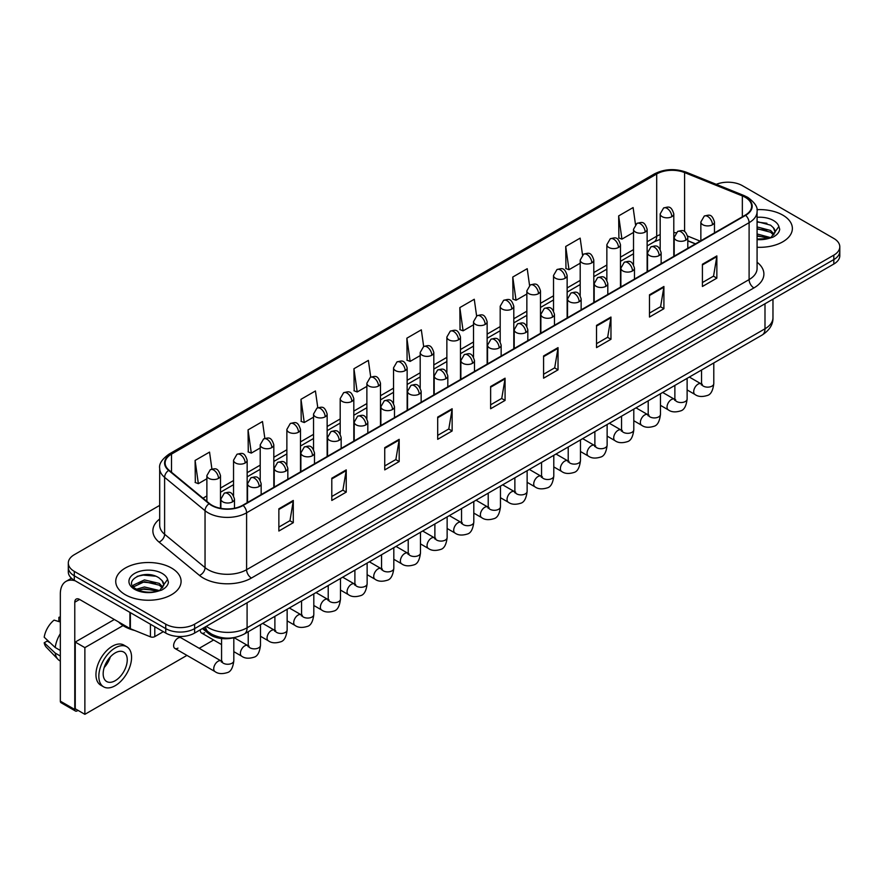 <?xml version="1.0" encoding="UTF-8"?>
<svg xmlns="http://www.w3.org/2000/svg" width="884" height="884" viewBox="0 0 884 884"><rect width="100%" height="100%" fill="white"/><g stroke="black" fill="none" stroke-linecap="round" stroke-linejoin="round"><path stroke-width="1.33" d="M695.376 243.918L687.807 240.846M234.271 637.574A20.42 11.79 180 0 1 208.701 633.706L202.447 628.546M782.793 215.121A32.675 18.862 0 0 0 756.947 209.663A32.675 18.862 0 0 1 782.793 215.121A32.675 18.862 0 0 1 792.373 228.459A32.675 18.862 0 0 0 782.793 215.121M171.518 568.036A32.675 18.862 0 0 0 135.915 563.948A32.675 18.862 0 0 0 115.738 581.374A32.675 18.862 0 0 0 125.307 594.722A32.675 18.862 0 0 0 160.921 598.811A32.675 18.862 0 0 0 181.087 581.374A32.675 18.862 0 0 0 171.518 568.036A32.675 18.862 0 0 0 135.915 563.948A32.675 18.862 0 0 0 115.738 581.374A32.675 18.862 0 0 0 125.307 594.722A32.675 18.862 0 0 0 160.921 598.811A32.675 18.862 0 0 0 181.087 581.374A32.675 18.862 0 0 0 171.518 568.036M745.256 197.331A21.78 12.575 180 0 1 751.632 206.226A21.78 12.575 180 0 1 745.256 215.121L242.757 505.239A21.78 12.575 180 0 1 209.508 503.56L169.065 470.211A21.78 12.575 180 0 1 165.131 463.006A21.78 12.575 180 0 1 171.507 454.111L656.701 173.982A21.78 12.575 180 0 1 684.592 172.579L742.35 195.928A21.78 12.575 180 0 1 745.256 197.331M745.643 197.11A22.332 12.895 0 0 0 742.659 195.662L684.912 172.325A22.332 12.895 0 0 0 656.315 173.761L171.12 453.89A22.332 12.895 0 0 0 168.623 470.398L209.066 503.736A22.332 12.895 0 0 0 243.133 505.46L745.643 215.342A22.332 12.895 0 0 0 745.643 197.11M159.684 505.394L74.289 554.699A20.42 11.79 0 0 0 68.311 563.042L68.311 571.926A20.42 11.79 0 0 0 74.289 580.269L165.739 633.066L165.739 628.623A20.42 11.79 0 0 0 194.624 628.623L833.822 259.587A20.42 11.79 0 0 0 839.8 251.244A20.42 11.79 0 0 1 833.822 259.587L194.624 628.623A20.42 11.79 0 0 1 165.739 628.623L74.289 575.816L165.739 628.623L165.739 624.17A20.42 11.79 0 0 0 194.624 624.17L833.822 255.133A20.42 11.79 0 0 0 839.8 246.802A20.42 11.79 0 0 0 833.822 238.459L742.372 185.662A20.42 11.79 0 0 0 716.25 184.325M68.311 567.484A20.42 11.79 0 0 0 74.289 575.816A20.42 11.79 0 0 1 68.311 567.484M278.858 508.797L278.858 531.03L293.289 522.687L293.289 500.454L278.858 508.797M278.858 527.085L289.974 520.665L293.234 501.195A5.448 3.149 -120 0 0 293.289 500.454M289.875 520.72L293.289 522.687M331.798 478.222L331.798 500.454L346.241 492.123L346.241 469.89L331.798 478.222M331.798 496.51L342.915 490.09L346.174 470.631A5.448 3.149 -120 0 0 346.241 469.89M342.826 490.145L346.241 492.123M384.739 447.658L384.739 469.89L399.181 461.547L399.181 439.326L384.739 447.658M384.739 465.945L395.866 459.525L399.126 440.055A5.448 3.149 -120 0 0 399.181 439.326M395.767 459.581L399.181 461.547M437.691 417.093L437.691 439.326L452.133 430.983L452.133 408.751L437.691 417.093M437.691 435.381L448.807 428.961L452.067 409.491A5.448 3.149 -120 0 0 452.133 408.751M448.718 429.016L452.133 430.983M702.415 264.25L702.415 286.482L716.858 278.151L716.858 255.918L702.415 264.25M702.415 282.537L713.543 276.117L716.802 256.647A5.448 3.149 -120 0 0 716.858 255.918M713.443 276.173L716.858 278.151M649.475 294.814L649.475 317.047L663.906 308.715L663.906 286.482L649.475 294.814M649.475 313.102L660.591 306.682L663.851 287.223A5.448 3.149 -120 0 0 663.906 286.482M660.492 306.737L663.906 308.715M596.523 325.389L596.523 347.622L610.966 339.279L610.966 317.047L596.523 325.389M596.523 343.677L607.651 337.257L610.91 317.787A5.448 3.149 -120 0 0 610.966 317.047M607.551 337.312L610.966 339.279M543.583 355.954L543.583 378.186L558.025 369.855L558.025 347.622L543.583 355.954M543.583 374.241L554.699 367.821L557.959 348.351A5.448 3.149 -120 0 0 558.025 347.622M554.599 367.877L558.025 369.855M490.631 386.518L490.631 408.751L505.073 400.419L505.073 378.186L490.631 386.518M490.631 404.806L501.758 398.386L505.018 378.927A5.448 3.149 -120 0 0 505.073 378.186M501.659 398.441L505.073 400.419M757.08 247.266A32.675 18.862 0 0 0 792.373 228.459A32.675 18.862 0 0 1 757.08 247.266M68.311 563.042A20.42 11.79 0 0 0 74.289 571.373L165.739 624.17M317.787 407.723L315.433 390.971L300.991 399.303L301.223 421.403M264.846 438.365L262.493 421.535L248.05 429.878L248.282 451.967M211.917 469.039L209.541 452.1L195.099 460.442L195.331 482.542M476.609 315.964L474.266 299.267L459.835 307.599L460.067 329.699M529.56 285.444L527.218 268.692L512.775 277.035L513.007 299.135M582.523 254.957L580.158 238.127L565.727 246.47L565.959 268.559M635.486 224.503L633.11 207.563L618.667 215.895L618.899 237.995M370.728 377.103L368.374 360.396L353.943 368.738L354.175 390.838M423.668 346.517L421.325 329.831L406.883 338.174L407.115 360.263M406.883 338.174L410.143 361.401L420.198 355.589M410.143 361.401L406.883 360.175M459.835 307.599L463.094 330.826L473.526 324.804M463.094 330.826L459.835 329.61M512.775 277.035L516.035 300.262L526.853 294.018M516.035 300.262L512.775 299.046M565.727 246.47L568.987 269.697L580.191 263.222M568.987 269.697L565.727 268.471M618.667 215.895L621.927 239.122L633.519 232.437M621.927 239.122L618.667 237.907M353.943 368.738L357.202 391.966L366.871 386.385M357.202 391.966L353.943 390.75M300.991 399.303L304.251 422.53L313.533 417.171M304.251 422.53L300.991 421.314M248.05 429.878L251.31 453.105L260.205 447.967M251.31 453.105L248.05 451.879M195.099 460.442L198.359 483.67L206.878 478.752M198.359 483.67L195.099 482.454M165.739 633.066A20.42 11.79 0 0 0 194.624 633.066L833.822 264.029A20.42 11.79 0 0 0 839.8 255.697L839.8 246.802M774.859 232.846L775.08 231.796A15.393 8.884 0 0 0 773.345 227.685L770.594 225.177L757.08 221.597M757.08 239.067L768.472 238.492L772.793 237.232C776.959 235.1 779.257 232.437 779.71 229.243L778.87 226.492L771.091 237.387M757.08 233.973L770.737 237.641M757.08 235.741L769.025 238.371M757.08 226.923L770.572 230.47L774.152 234.194M757.08 228.68L770.572 232.238L773.555 235.033M773.345 227.685L775.069 232.006M757.08 222.028L766.914 223.276M757.08 229.078L766.76 230.293M757.08 236.138L766.76 237.354M118.566 621.949A34.034 19.647 0 0 0 124.346 626.402A34.034 19.647 0 0 0 134.81 630.513M163.573 585.772L163.805 584.711A15.393 8.884 0 0 0 162.059 580.611L159.308 578.103C145.12 568.069 121.495 581.164 136.081 588.943C142.037 592.169 149.076 592.998 157.197 591.407L161.518 590.158C165.673 588.026 167.982 585.363 168.435 582.169L167.584 579.407L159.816 590.302M136.534 589.208L144.435 586.976L159.452 590.556M155.485 590.269L143.219 589.219L138.346 590.103L144.435 588.744L157.75 591.297M133.086 586.357L133.55 585.02L144.435 579.915L159.297 583.396L162.866 587.109M133.506 586.865L144.435 581.683L159.297 585.153L162.28 587.948M162.059 580.611L163.794 584.921M137.186 576.324L143.219 575.097L155.639 576.191M138.324 583.042L143.219 582.158L155.485 583.208M154.788 626.745L154.788 636.613L163.33 631.673M75.306 580.854A27.227 15.724 -120 0 0 65.969 581.418A27.227 15.724 -120 0 0 60.333 593.882L60.333 701.156L74.775 709.487L74.775 602.225A6.807 3.934 60 0 1 76.179 599.109A6.807 3.934 60 0 1 79.582 599.44L129.915 628.502L129.915 612.38M74.775 709.487A3.403 1.967 120 0 0 75.471 711.045L61.04 702.714A3.403 1.967 -60 0 1 60.333 701.156M75.471 711.045A3.403 1.967 120 0 0 77.173 710.88L78.046 710.382M154.788 636.613A3.403 1.967 180 0 1 150.435 636.834L130.368 628.723A3.403 1.967 180 0 1 129.915 628.502M174.899 648.436L215 671.586A6.122 3.536 -60 0 1 214.061 666.669A6.122 3.536 -60 0 1 218.061 661.276A6.122 3.536 -60 0 1 218.337 661.121A6.122 3.536 -60 0 1 221.122 660.967L181.032 637.817A6.122 3.536 120 0 0 177.971 638.126A6.122 3.536 120 0 0 173.96 643.519A6.122 3.536 120 0 0 174.899 648.436A6.122 3.536 120 0 0 177.971 648.127M200.314 629.773A6.122 3.536 120 0 0 201.574 633.032A6.122 3.536 120 0 0 204.635 632.734M123.042 625.596L84.875 647.629L84.875 714.327L186.955 655.387M199.209 648.315L213.619 639.994M114.334 619.507L75.25 642.071L75.25 708.769L84.875 714.327M84.875 647.629L75.25 642.071M115.207 680.702A17.017 9.823 120 0 0 126.324 665.707A17.017 9.823 120 0 0 123.716 652.061A17.017 9.823 120 0 0 115.207 652.911A17.017 9.823 120 0 0 104.08 667.906A17.017 9.823 120 0 0 106.699 681.542A17.017 9.823 120 0 0 115.207 680.702M104.201 667.508A17.017 9.823 120 0 0 110.312 656.934M60.333 617.772L58.885 617.33L58.885 620.745L60.333 621.585M126.777 646.756L123.882 645.088A23.139 13.359 120 0 0 112.312 646.237A23.139 13.359 120 0 0 97.196 666.635A23.139 13.359 120 0 0 100.743 685.177L103.627 686.846A23.139 13.359 120 0 0 115.207 685.697A23.139 13.359 120 0 0 130.324 665.309A23.139 13.359 120 0 0 126.777 646.756A23.139 13.359 120 0 0 115.207 647.906A23.139 13.359 120 0 0 100.08 668.304A23.139 13.359 120 0 0 103.627 686.846M60.333 633.684A22.465 12.973 120 0 0 55.217 647.519L44.2 637.209A17.702 10.221 120 0 1 54.079 620.115L60.333 622.005M60.333 650.469L55.217 647.519M50.156 642.79L47.161 641.066L44.2 642.767L55.217 653.077L60.333 656.027M55.217 653.077A22.465 12.973 120 0 0 57.99 659.354A22.465 12.973 120 0 0 59.692 660.691L60.333 661.066M60.333 616.933A17.702 10.221 120 0 0 58.885 617.33M44.2 642.767A17.702 10.221 120 0 0 46.288 647.176L57.99 659.354M208.701 632.226L208.701 633.706M757.08 262.239A34.034 19.647 180 0 1 753.919 287.93L251.421 578.048A6.807 3.934 60 0 1 246.603 569.705L749.102 279.587A27.227 15.724 0 0 0 757.08 268.471L757.08 211.563A27.227 15.724 180 0 1 749.102 222.68A6.807 3.934 -120 0 0 745.643 215.342M251.421 578.048A34.034 19.647 180 0 1 203.287 578.048A34.034 19.647 180 0 1 199.475 575.418L159.032 542.08A34.034 19.647 180 0 1 159.684 519.019M208.094 569.705A27.227 15.724 0 0 0 246.603 569.705L246.603 512.797A27.227 15.724 180 0 1 205.044 510.698L164.612 477.349A27.227 15.724 180 0 1 159.684 468.332L159.684 525.251A27.227 15.724 0 0 0 164.612 534.268L205.044 567.605A27.227 15.724 0 0 0 208.094 569.705M757.08 211.563C757.986 207.309 754.859 202.569 747.698 197.331L744.118 195.596A6.807 3.182 112 0 0 742.659 195.662M744.118 195.596L686.36 172.247C675.089 168.258 664.392 168.833 654.259 173.982A6.807 3.934 60 0 1 656.315 173.761M171.12 453.89A6.807 3.934 -120 0 0 169.065 454.1C162.004 459.183 158.877 463.923 159.684 468.332M168.623 470.398A6.807 4.553 129.5 0 0 164.612 477.349L164.612 534.268A6.807 4.553 -50.5 0 1 159.032 542.08M686.36 172.247A6.807 3.182 112 0 0 684.912 172.325M209.066 503.736A6.807 4.553 129.5 0 0 205.044 510.698L205.044 567.605A6.807 4.553 -50.5 0 1 199.475 575.418M243.133 505.46A6.807 3.934 60 0 1 246.603 512.797L749.102 222.68L749.102 279.587A6.807 3.934 60 0 0 753.919 287.93M194.624 624.17L194.624 633.066M833.822 255.133L833.822 264.029M74.289 571.373L74.289 580.269M171.507 454.111L171.507 472.222M742.35 195.928L742.35 216.801M684.592 172.579L684.592 231.597M700.194 241.133L687.675 236.072M676.006 232.757A21.78 12.575 0 0 0 673.796 232.591M660.182 234.603A21.78 12.575 0 0 0 656.701 236.238L647.132 241.763M656.701 173.982L656.701 236.238A12.254 7.072 60 0 1 654.16 241.84L647.132 245.907M633.519 249.62L620.469 257.156M606.855 265.012L593.805 272.548M580.191 280.405L567.141 287.941M553.528 295.797L540.478 303.334M526.853 311.201L513.803 318.737M500.189 326.594L487.139 334.13M473.526 341.986L460.476 349.523M446.862 357.379L433.812 364.915M420.198 372.783L407.148 380.319M393.535 388.175L380.485 395.712M366.871 403.568L353.81 411.104M340.196 418.961L327.146 426.497M313.533 434.353L300.483 441.889M286.869 449.757L273.819 457.293M260.205 465.15L247.155 472.686M233.542 480.542L220.492 488.078M206.878 495.935L202.988 498.178M490.631 387.225L505.018 378.927M543.583 356.661L557.959 348.351M596.523 326.086L610.91 317.787M649.475 295.521L663.851 287.223M702.415 264.957L716.802 256.647M437.691 417.789L452.067 409.491M384.739 448.365L399.126 440.055M331.798 478.929L346.174 470.631M278.858 509.493L293.234 501.195M206.326 626.314A27.227 15.724 0 0 0 208.58 627.784A27.227 15.724 0 0 0 247.089 627.784L764.991 328.782A27.227 15.724 0 0 0 772.97 317.665C773.168 324.417 769.566 330.196 762.174 335.014L244.26 634.016A13.614 7.857 60 0 0 247.089 627.784L247.089 602.778M764.991 303.764L764.991 328.782A13.614 7.857 60 0 1 762.174 335.014M205.585 626.734A13.614 9.105 129.5 0 0 208.016 631.684L203.486 627.949M712.482 224.757A6.807 3.934 0 0 0 714.471 221.983C711.708 213.254 709.023 214.989 704.261 216.083A6.807 3.934 60 0 1 707.664 216.425A6.807 3.934 -120 0 1 712.482 224.757A6.807 3.934 0 0 1 702.846 224.757A6.807 3.934 0 0 1 700.857 221.983L704.261 216.083M687.122 389.932L694.979 394.474A6.122 3.536 -60 0 1 694.039 389.557A6.122 3.536 -60 0 1 698.04 384.164A6.122 3.536 -60 0 1 698.305 384.01A6.122 3.536 -60 0 1 701.1 383.855L689.332 377.059M701.885 384.474L701.344 384.927L701.542 383.601A6.122 3.536 -0 0 0 703.332 386.109A6.122 3.536 -0 0 0 711.719 386.264A6.122 3.536 -0 0 0 713.786 383.601C712.946 390.717 710.747 394.695 707.178 395.524C702.062 397.082 697.995 396.728 694.979 394.474M671.807 216.679A6.807 3.934 0 0 0 673.796 213.895C671.033 205.165 668.348 206.9 663.586 208.005A6.807 3.934 60 0 1 666.989 208.337A6.807 3.934 -120 0 1 671.807 216.679A6.807 3.934 0 0 1 662.182 216.679A6.807 3.934 0 0 1 660.182 213.895L663.586 208.005M685.807 240.161A6.807 3.934 0 0 0 687.807 237.376C685.045 228.647 682.36 230.381 677.597 231.486A6.807 3.934 60 0 1 681 231.818A6.807 3.934 -120 0 1 685.807 240.161A6.807 3.934 0 0 1 676.183 240.161A6.807 3.934 0 0 1 674.194 237.376L677.597 231.486M660.459 405.336L668.304 409.867A6.122 3.536 -60 0 1 667.365 404.96A6.122 3.536 -60 0 1 671.376 399.557A6.122 3.536 -60 0 1 671.641 399.413A6.122 3.536 -60 0 1 674.437 399.259L662.668 392.463M675.221 399.866L674.68 400.319L674.868 399.004A6.122 3.536 -0 0 0 676.669 401.502A6.122 3.536 -0 0 0 685.045 401.656A6.122 3.536 -0 0 0 687.122 399.004C686.282 406.11 684.083 410.088 680.514 410.916C675.398 412.474 671.332 412.121 668.304 409.867M659.144 255.553A6.807 3.934 0 0 0 661.144 252.769C658.381 244.039 655.696 245.785 650.933 246.879A6.807 3.934 60 0 1 654.337 247.211A6.807 3.934 -120 0 1 659.144 255.553A6.807 3.934 0 0 1 649.519 255.553A6.807 3.934 0 0 1 647.53 252.769L650.933 246.879M633.795 420.729L641.64 425.259A6.122 3.536 -60 0 1 640.701 420.353A6.122 3.536 -60 0 1 644.712 414.95A6.122 3.536 -60 0 1 644.977 414.806A6.122 3.536 -60 0 1 647.773 414.651L636.005 407.856M648.558 415.27L648.005 415.723L648.204 414.397A6.122 3.536 -0 0 0 650.005 416.894A6.122 3.536 -0 0 0 658.381 417.049A6.122 3.536 -0 0 0 660.459 414.397C659.619 421.513 657.42 425.48 653.851 426.32C648.734 427.878 644.657 427.524 641.64 425.259M632.48 270.946A6.807 3.934 0 0 0 634.48 268.172C631.717 259.432 629.032 261.178 624.27 262.272A6.807 3.934 60 0 1 627.673 262.614A6.807 3.934 -120 0 1 632.48 270.946A6.807 3.934 0 0 1 622.855 270.946A6.807 3.934 0 0 1 620.866 268.172L624.27 262.272M607.131 436.121L614.977 440.652A6.122 3.536 -60 0 1 614.037 435.746A6.122 3.536 -60 0 1 618.038 430.342A6.122 3.536 -60 0 1 618.314 430.199A6.122 3.536 -60 0 1 621.109 430.044L609.33 423.248M621.894 430.663L621.341 431.116L621.54 429.79A6.122 3.536 -0 0 0 623.331 432.287A6.122 3.536 -0 0 0 631.717 432.442A6.122 3.536 -0 0 0 633.795 429.79C632.955 436.906 630.756 440.884 627.187 441.713C622.06 443.271 617.993 442.917 614.977 440.652M605.816 286.339A6.807 3.934 0 0 0 607.805 283.565C605.043 274.836 602.358 276.57 597.595 277.664A6.807 3.934 60 0 1 600.998 278.007A6.807 3.934 -120 0 1 605.816 286.339A6.807 3.934 0 0 1 596.192 286.339A6.807 3.934 0 0 1 594.192 283.565L597.595 277.664M580.468 451.514L588.313 456.045A6.122 3.536 -60 0 1 587.374 451.138A6.122 3.536 -60 0 1 591.374 445.746A6.122 3.536 -60 0 1 591.65 445.591A6.122 3.536 -60 0 1 594.435 445.437L582.666 438.641M595.23 446.055L594.678 446.508L594.877 445.182A6.122 3.536 -0 0 0 596.667 447.691A6.122 3.536 -0 0 0 605.054 447.834A6.122 3.536 -0 0 0 607.131 445.182C606.291 452.299 604.081 456.277 600.523 457.105C595.396 458.663 591.33 458.31 588.313 456.045M645.143 232.072A6.807 3.934 0 0 0 647.132 229.287C644.37 220.558 641.685 222.304 636.922 223.398A6.807 3.934 60 0 1 640.325 223.729A6.807 3.934 -120 0 1 645.143 232.072A6.807 3.934 0 0 1 635.519 232.072A6.807 3.934 0 0 1 633.519 229.287L636.922 223.398M618.48 247.465A6.807 3.934 0 0 0 620.469 244.691C617.706 235.951 615.021 237.697 610.258 238.79A6.807 3.934 60 0 1 613.662 239.133A6.807 3.934 -120 0 1 618.48 247.465A6.807 3.934 0 0 1 608.844 247.465A6.807 3.934 0 0 1 606.855 244.691L610.258 238.79M591.805 262.857A6.807 3.934 0 0 0 593.805 260.084C591.042 251.354 588.357 253.089 583.595 254.183A6.807 3.934 60 0 1 586.998 254.526A6.807 3.934 -120 0 1 591.805 262.857A6.807 3.934 0 0 1 582.18 262.857A6.807 3.934 0 0 1 580.191 260.084L583.595 254.183M778.87 226.492A19.47 11.238 0 0 0 773.467 220.514A19.47 11.238 0 0 0 757.08 217.32M757.08 239.597A19.47 11.238 0 0 0 768.472 238.492M167.584 579.407A19.47 11.238 0 0 0 162.181 573.429A19.47 11.238 0 0 0 134.644 573.429A19.47 11.238 0 0 0 134.644 589.33A19.47 11.238 0 0 0 157.197 591.407M74.775 602.225L79.582 599.44M130.368 612.645L130.368 628.723M150.435 636.834L150.435 624.226M579.153 301.742A6.807 3.934 0 0 0 581.142 298.958C578.379 290.228 575.694 291.963 570.931 293.068A6.807 3.934 60 0 1 574.335 293.4A6.807 3.934 -120 0 1 579.153 301.742A6.807 3.934 0 0 1 569.528 301.742A6.807 3.934 0 0 1 567.528 298.958L570.931 293.068M553.793 466.918L561.649 471.448A6.122 3.536 -60 0 1 560.71 466.531A6.122 3.536 -60 0 1 564.71 461.139A6.122 3.536 -60 0 1 564.986 460.995A6.122 3.536 -60 0 1 567.771 460.829L556.003 454.033M568.567 461.448L568.014 461.901L568.213 460.586A6.122 3.536 -0 0 0 570.003 463.083A6.122 3.536 -0 0 0 578.39 463.238A6.122 3.536 -0 0 0 580.468 460.586C579.628 467.691 577.418 471.669 573.849 472.498C568.732 474.056 564.666 473.702 561.649 471.448M552.489 317.135A6.807 3.934 0 0 0 554.478 314.35C551.715 305.621 549.03 307.356 544.268 308.461A6.807 3.934 60 0 1 547.671 308.792A6.807 3.934 -120 0 1 552.489 317.135A6.807 3.934 0 0 1 542.853 317.135A6.807 3.934 0 0 1 540.864 314.35L544.268 308.461M527.129 482.31L534.986 486.841A6.122 3.536 -60 0 1 534.047 481.935A6.122 3.536 -60 0 1 538.047 476.531A6.122 3.536 -60 0 1 538.323 476.388A6.122 3.536 -60 0 1 541.107 476.233L529.339 469.437M541.892 476.852L541.351 477.305L541.549 475.979A6.122 3.536 -0 0 0 543.34 478.476A6.122 3.536 -0 0 0 551.726 478.631A6.122 3.536 -0 0 0 553.793 475.979C552.953 483.095 550.754 487.062 547.185 487.902C542.069 489.449 538.002 489.106 534.986 486.841M525.814 332.528A6.807 3.934 0 0 0 527.814 329.754C525.052 321.014 522.367 322.759 517.604 323.853A6.807 3.934 60 0 1 521.007 324.196A6.807 3.934 -120 0 1 525.814 332.528A6.807 3.934 0 0 1 516.19 332.528A6.807 3.934 0 0 1 514.201 329.754L517.604 323.853M500.466 497.703L508.322 502.234A6.122 3.536 -60 0 1 507.383 497.327A6.122 3.536 -60 0 1 511.383 491.924A6.122 3.536 -60 0 1 511.648 491.78A6.122 3.536 -60 0 1 514.444 491.626L502.676 484.83M515.228 492.244L514.687 492.697L514.875 491.371A6.122 3.536 -0 0 0 516.676 493.869A6.122 3.536 -0 0 0 525.063 494.023A6.122 3.536 -0 0 0 527.129 491.371C526.289 498.488 524.09 502.455 520.521 503.294C515.405 504.852 511.339 504.499 508.322 502.234M565.141 278.261A6.807 3.934 0 0 0 567.141 275.476C564.379 266.747 561.694 268.482 556.931 269.587A6.807 3.934 60 0 1 560.334 269.918A6.807 3.934 -120 0 1 565.141 278.261A6.807 3.934 0 0 1 555.517 278.261A6.807 3.934 0 0 1 553.528 275.476L556.931 269.587M538.478 293.654A6.807 3.934 0 0 0 540.478 290.869C537.715 282.14 535.03 283.874 530.256 284.979A6.807 3.934 60 0 1 533.671 285.311A6.807 3.934 -120 0 1 538.478 293.654A6.807 3.934 0 0 1 528.853 293.654A6.807 3.934 0 0 1 526.853 290.869L530.256 284.979M511.814 309.046A6.807 3.934 0 0 0 513.803 306.262C511.04 297.532 508.355 299.278 503.593 300.372A6.807 3.934 60 0 1 506.996 300.704A6.807 3.934 -120 0 1 511.814 309.046A6.807 3.934 0 0 1 502.189 309.046A6.807 3.934 0 0 1 500.189 306.262L503.593 300.372M499.151 347.92A6.807 3.934 0 0 0 501.151 345.147C498.388 336.417 495.703 338.152 490.94 339.246A6.807 3.934 60 0 1 494.344 339.589A6.807 3.934 -120 0 1 499.151 347.92A6.807 3.934 0 0 1 489.526 347.92A6.807 3.934 0 0 1 487.537 345.147L490.94 339.246M473.802 513.096L481.647 517.626A6.122 3.536 -60 0 1 480.708 512.72A6.122 3.536 -60 0 1 484.719 507.328A6.122 3.536 -60 0 1 484.984 507.173A6.122 3.536 -60 0 1 487.78 507.018L476.012 500.222M488.565 507.637L488.023 508.09L488.211 506.764A6.122 3.536 -0 0 0 490.012 509.272A6.122 3.536 -0 0 0 498.388 509.416A6.122 3.536 -0 0 0 500.466 506.764C499.626 513.88 497.427 517.858 493.858 518.687C488.742 520.245 484.675 519.891 481.647 517.626M472.487 363.313A6.807 3.934 0 0 0 474.487 360.539C471.724 351.81 469.039 353.545 464.277 354.639A6.807 3.934 60 0 1 467.68 354.981A6.807 3.934 -120 0 1 472.487 363.313A6.807 3.934 0 0 1 462.862 363.313A6.807 3.934 0 0 1 460.873 360.539L464.277 354.639M447.138 528.488L454.984 533.03A6.122 3.536 -60 0 1 454.044 528.113A6.122 3.536 -60 0 1 458.045 522.72A6.122 3.536 -60 0 1 458.321 522.566A6.122 3.536 -60 0 1 461.117 522.411L449.337 515.615M461.901 523.03L461.349 523.483L461.547 522.157A6.122 3.536 -0 0 0 463.349 524.665A6.122 3.536 -0 0 0 471.724 524.82A6.122 3.536 -0 0 0 473.802 522.157C472.962 529.273 470.763 533.251 467.194 534.08C462.078 535.638 458 535.284 454.984 533.03M445.823 378.717A6.807 3.934 0 0 0 447.812 375.932C445.05 367.203 442.365 368.937 437.602 370.042A6.807 3.934 60 0 1 441.006 370.374A6.807 3.934 -120 0 1 445.823 378.717A6.807 3.934 0 0 1 436.199 378.717A6.807 3.934 0 0 1 434.199 375.932L437.602 370.042M420.475 543.892L428.32 548.423A6.122 3.536 -60 0 1 427.381 543.516A6.122 3.536 -60 0 1 431.381 538.113A6.122 3.536 -60 0 1 431.657 537.969A6.122 3.536 -60 0 1 434.442 537.815L422.674 531.019M435.237 538.422L434.685 538.875L434.884 537.56A6.122 3.536 -0 0 0 436.674 540.058A6.122 3.536 -0 0 0 445.061 540.212A6.122 3.536 -0 0 0 447.138 537.56C446.298 544.666 444.088 548.644 440.53 549.472C435.403 551.03 431.337 550.677 428.32 548.423M419.16 394.109A6.807 3.934 0 0 0 421.149 391.325C418.386 382.595 415.701 384.341 410.938 385.435A6.807 3.934 60 0 1 414.342 385.767A6.807 3.934 -120 0 1 419.16 394.109A6.807 3.934 0 0 1 409.535 394.109A6.807 3.934 0 0 1 407.535 391.325L410.938 385.435M393.811 559.285L401.656 563.815A6.122 3.536 -60 0 1 400.717 558.909A6.122 3.536 -60 0 1 404.717 553.506A6.122 3.536 -60 0 1 404.994 553.362A6.122 3.536 -60 0 1 407.778 553.207L396.01 546.411M408.574 553.826L408.021 554.279L408.22 552.953A6.122 3.536 -0 0 0 410.01 555.45A6.122 3.536 -0 0 0 418.397 555.605A6.122 3.536 -0 0 0 420.475 552.953C419.635 560.069 417.425 564.036 413.867 564.876C408.739 566.434 404.673 566.08 401.656 563.815M392.496 409.502A6.807 3.934 0 0 0 394.485 406.728C391.722 397.988 389.037 399.734 384.275 400.828A6.807 3.934 60 0 1 387.678 401.17A6.807 3.934 -120 0 1 392.496 409.502A6.807 3.934 0 0 1 382.871 409.502A6.807 3.934 0 0 1 380.871 406.728L384.275 400.828M367.136 574.677L374.993 579.208A6.122 3.536 -60 0 1 374.054 574.302A6.122 3.536 -60 0 1 378.054 568.898A6.122 3.536 -60 0 1 378.33 568.755A6.122 3.536 -60 0 1 381.114 568.6L369.346 561.804M381.91 569.219L381.358 569.672L381.557 568.346A6.122 3.536 -0 0 0 383.347 570.843A6.122 3.536 -0 0 0 391.734 570.998A6.122 3.536 -0 0 0 393.811 568.346C392.971 575.462 390.761 579.44 387.192 580.269C382.076 581.827 378.009 581.473 374.993 579.208M485.15 324.439A6.807 3.934 0 0 0 487.139 321.666C484.377 312.936 481.692 314.671 476.929 315.765A6.807 3.934 60 0 1 480.332 316.107A6.807 3.934 -120 0 1 485.15 324.439A6.807 3.934 0 0 1 475.526 324.439A6.807 3.934 0 0 1 473.526 321.666L476.929 315.765M458.487 339.832A6.807 3.934 0 0 0 460.476 337.058C457.713 328.329 455.028 330.063 450.265 331.157A6.807 3.934 60 0 1 453.669 331.5A6.807 3.934 -120 0 1 458.487 339.832A6.807 3.934 0 0 1 448.851 339.832A6.807 3.934 0 0 1 446.862 337.058L450.265 331.157M431.812 355.235A6.807 3.934 0 0 0 433.812 352.451C431.049 343.721 428.364 345.456 423.602 346.561A6.807 3.934 60 0 1 427.005 346.893A6.807 3.934 -120 0 1 431.812 355.235A6.807 3.934 0 0 1 422.187 355.235A6.807 3.934 0 0 1 420.198 352.451L423.602 346.561M405.148 370.628A6.807 3.934 0 0 0 407.148 367.843C404.386 359.114 401.701 360.86 396.938 361.954A6.807 3.934 60 0 1 400.341 362.285A6.807 3.934 -120 0 1 405.148 370.628A6.807 3.934 0 0 1 395.524 370.628A6.807 3.934 0 0 1 393.535 367.843L396.938 361.954M378.485 386.021A6.807 3.934 0 0 0 380.485 383.247C377.722 374.507 375.037 376.252 370.274 377.346A6.807 3.934 60 0 1 373.678 377.689A6.807 3.934 -120 0 1 378.485 386.021A6.807 3.934 0 0 1 368.86 386.021A6.807 3.934 0 0 1 366.871 383.247L370.274 377.346M365.832 424.895A6.807 3.934 0 0 0 367.821 422.121C365.059 413.392 362.374 415.126 357.611 416.22A6.807 3.934 60 0 1 361.015 416.563A6.807 3.934 -120 0 1 365.832 424.895A6.807 3.934 0 0 1 356.197 424.895A6.807 3.934 0 0 1 354.208 422.121L357.611 416.22M340.473 590.07L348.329 594.601A6.122 3.536 -60 0 1 347.39 589.694A6.122 3.536 -60 0 1 351.39 584.302A6.122 3.536 -60 0 1 351.655 584.147A6.122 3.536 -60 0 1 354.451 583.992L342.683 577.197M355.235 584.611L354.694 585.064L354.893 583.738A6.122 3.536 -0 0 0 356.683 586.247A6.122 3.536 -0 0 0 365.07 586.39A6.122 3.536 -0 0 0 367.136 583.738C366.296 590.855 364.097 594.833 360.528 595.661C355.412 597.219 351.346 596.866 348.329 594.601M339.158 440.298A6.807 3.934 0 0 0 341.158 437.514C338.395 428.784 335.71 430.519 330.947 431.624A6.807 3.934 60 0 1 334.351 431.956A6.807 3.934 -120 0 1 339.158 440.298A6.807 3.934 0 0 1 329.533 440.298A6.807 3.934 0 0 1 327.544 437.514L330.947 431.624M313.809 605.474L321.654 610.004A6.122 3.536 -60 0 1 320.715 605.087A6.122 3.536 -60 0 1 324.726 599.695A6.122 3.536 -60 0 1 324.992 599.551A6.122 3.536 -60 0 1 327.787 599.385L316.019 592.589M328.572 600.004L328.03 600.457L328.218 599.142A6.122 3.536 -0 0 0 330.019 601.639A6.122 3.536 -0 0 0 338.395 601.794A6.122 3.536 -0 0 0 340.473 599.142C339.633 606.247 337.434 610.225 333.865 611.054C328.749 612.612 324.682 612.258 321.654 610.004M312.494 455.691A6.807 3.934 0 0 0 314.494 452.906C311.732 444.177 309.046 445.912 304.284 447.017A6.807 3.934 60 0 1 307.687 447.348A6.807 3.934 -120 0 1 312.494 455.691A6.807 3.934 0 0 1 302.869 455.691A6.807 3.934 0 0 1 300.88 452.906L304.284 447.017M287.145 620.866L294.991 625.397A6.122 3.536 -60 0 1 294.052 620.491A6.122 3.536 -60 0 1 298.063 615.087A6.122 3.536 -60 0 1 298.328 614.944A6.122 3.536 -60 0 1 301.124 614.789L289.355 607.993M301.908 615.408L301.356 615.861L301.554 614.535A6.122 3.536 -0 0 0 303.356 617.032A6.122 3.536 -0 0 0 311.732 617.187A6.122 3.536 -0 0 0 313.809 614.535C312.969 621.651 310.77 625.618 307.201 626.458C302.085 628.005 298.007 627.662 294.991 625.397M285.83 471.084A6.807 3.934 0 0 0 287.83 468.299C285.068 459.569 282.383 461.315 277.62 462.409A6.807 3.934 60 0 1 281.024 462.752A6.807 3.934 -120 0 1 285.83 471.084A6.807 3.934 0 0 1 276.206 471.084A6.807 3.934 0 0 1 274.217 468.299L277.62 462.409M260.482 636.259L268.327 640.789A6.122 3.536 -60 0 1 267.388 635.883A6.122 3.536 -60 0 1 271.388 630.48A6.122 3.536 -60 0 1 271.664 630.336A6.122 3.536 -60 0 1 274.46 630.181L262.681 623.386M275.244 630.8L274.692 631.253L274.891 629.927A6.122 3.536 -0 0 0 276.692 632.425A6.122 3.536 -0 0 0 285.068 632.579A6.122 3.536 -0 0 0 287.145 629.927C286.305 637.044 284.107 641.01 280.537 641.85C275.421 643.408 271.344 643.055 268.327 640.789M259.167 486.476A6.807 3.934 0 0 0 261.156 483.703C258.393 474.973 255.708 476.708 250.945 477.802A6.807 3.934 60 0 1 254.349 478.145A6.807 3.934 -120 0 1 259.167 486.476A6.807 3.934 0 0 1 249.542 486.476A6.807 3.934 0 0 1 247.542 483.703L250.945 477.802M233.818 651.652L241.663 656.182A6.122 3.536 -60 0 1 240.724 651.276A6.122 3.536 -60 0 1 244.724 645.884A6.122 3.536 -60 0 1 245.001 645.729A6.122 3.536 -60 0 1 247.785 645.574L234.039 637.64M248.581 646.193L248.028 646.646L248.227 645.32A6.122 3.536 -0 0 0 250.017 647.828A6.122 3.536 -0 0 0 258.404 647.972A6.122 3.536 -0 0 0 260.482 645.32C259.642 652.436 257.432 656.414 253.874 657.243C248.747 658.801 244.68 658.447 241.663 656.182M232.503 501.869A6.807 3.934 0 0 0 234.492 499.095C231.73 490.366 229.044 492.101 224.282 493.195A6.807 3.934 60 0 1 227.685 493.537A6.807 3.934 -120 0 1 232.503 501.869A6.807 3.934 0 0 1 222.878 501.869A6.807 3.934 0 0 1 220.878 499.095L224.282 493.195M221.917 661.586L221.365 662.039L221.564 660.713A6.122 3.536 -0 0 0 223.354 663.221A6.122 3.536 -0 0 0 231.741 663.376A6.122 3.536 -0 0 0 233.818 660.713C232.978 667.829 230.768 671.807 227.21 672.636C222.083 674.194 218.017 673.84 215 671.586M351.821 401.413A6.807 3.934 0 0 0 353.81 398.64C351.047 389.91 348.362 391.645 343.6 392.739A6.807 3.934 60 0 1 347.003 393.082A6.807 3.934 -120 0 1 351.821 401.413A6.807 3.934 0 0 1 342.196 401.413A6.807 3.934 0 0 1 340.196 398.64L343.6 392.739M325.157 416.806A6.807 3.934 0 0 0 327.146 414.032C324.384 405.303 321.699 407.038 316.936 408.143A6.807 3.934 60 0 1 320.339 408.474A6.807 3.934 -120 0 1 325.157 416.806A6.807 3.934 0 0 1 315.533 416.806A6.807 3.934 0 0 1 313.533 414.032L316.936 408.143M298.494 432.21A6.807 3.934 0 0 0 300.483 429.425C297.72 420.696 295.035 422.43 290.272 423.535A6.807 3.934 60 0 1 293.676 423.867A6.807 3.934 -120 0 1 298.494 432.21A6.807 3.934 0 0 1 288.869 432.21A6.807 3.934 0 0 1 286.869 429.425L290.272 423.535M271.83 447.602A6.807 3.934 0 0 0 273.819 444.818C271.057 436.088 268.371 437.834 263.609 438.928A6.807 3.934 60 0 1 267.012 439.26A6.807 3.934 -120 0 1 271.83 447.602A6.807 3.934 0 0 1 262.194 447.602A6.807 3.934 0 0 1 260.205 444.818L263.609 438.928M245.155 462.995A6.807 3.934 0 0 0 247.155 460.221C244.393 451.492 241.708 453.227 236.945 454.321A6.807 3.934 60 0 1 240.349 454.663A6.807 3.934 -120 0 1 245.155 462.995A6.807 3.934 0 0 1 235.531 462.995A6.807 3.934 0 0 1 233.542 460.221L236.945 454.321M218.492 478.388A6.807 3.934 0 0 0 220.492 475.614C217.729 466.885 215.044 468.619 210.282 469.713A6.807 3.934 60 0 1 213.685 470.056A6.807 3.934 -120 0 1 218.492 478.388A6.807 3.934 0 0 1 208.867 478.388A6.807 3.934 0 0 1 206.878 475.614L210.282 469.713M654.259 173.982L169.065 454.1M660.182 239.354L654.16 241.84M633.519 253.763L620.469 261.299M606.855 269.156L593.805 276.692M580.191 284.549L567.141 292.085M553.528 299.952L540.478 307.477M526.853 315.345L513.803 322.881M500.189 330.738L487.139 338.274M473.526 346.13L460.476 353.666M446.862 361.523L433.812 369.059M420.198 376.927L407.148 384.463M393.535 392.319L380.485 399.855M366.871 407.712L353.81 415.248M340.196 423.104L327.146 430.641M313.533 438.497L300.483 446.033M286.869 453.901L273.819 461.437M260.205 469.293L247.155 476.83M233.542 484.686L220.492 492.222M206.878 500.079L205.95 500.62M695.531 243.829L687.807 240.702M244.26 634.016C233.31 639.519 222.359 639.519 211.398 634.016L208.016 631.684M772.97 317.665L772.97 299.168M702.349 384.352L701.1 383.855M713.786 362.937L713.786 383.601M714.471 232.89L714.471 221.983M701.542 370.02L701.542 383.601M700.857 240.757L700.857 221.983M673.796 256.371L673.796 213.895M660.182 249.299L660.182 213.895M675.674 399.745L674.437 399.259M687.122 378.341L687.122 399.004M687.807 248.282L687.807 237.376M674.868 385.413L674.868 399.004M674.194 256.15L674.194 237.376M649.011 415.137L647.773 414.651M660.459 393.734L660.459 414.397M661.144 263.686L661.144 252.769M648.204 400.806L648.204 414.397M647.53 271.543L647.53 252.769M622.347 430.53L621.109 430.044M633.795 409.126L633.795 429.79M634.48 279.079L634.48 268.172M621.54 416.198L621.54 429.79M620.866 286.935L620.866 268.172M595.683 445.934L594.435 445.437M607.131 424.519L607.131 445.182M607.805 294.471L607.805 283.565M594.877 431.591L594.877 445.182M594.192 302.328L594.192 283.565M647.132 271.764L647.132 229.287M633.519 264.692L633.519 229.287M620.469 287.167L620.469 244.691M606.855 280.084L606.855 244.691M593.805 302.56L593.805 260.084M580.191 295.477L580.191 260.084M65.969 581.418L71.482 578.235M569.02 461.326L567.771 460.829M580.468 439.912L580.468 460.586M581.142 309.864L581.142 298.958M568.213 446.995L568.213 460.586M567.528 317.732L567.528 298.958M542.356 476.719L541.107 476.233M553.793 455.315L553.793 475.979M554.478 325.268L554.478 314.35M541.549 462.387L541.549 475.979M540.864 333.124L540.864 314.35M515.692 492.112L514.444 491.626M527.129 470.708L527.129 491.371M527.814 340.66L527.814 329.754M514.875 477.78L514.875 491.371M514.201 348.517L514.201 329.754M567.141 317.953L567.141 275.476M553.528 310.881L553.528 275.476M540.478 333.345L540.478 290.869M526.853 326.273L526.853 290.869M513.803 348.749L513.803 306.262M500.189 341.666L500.189 306.262M489.018 507.515L487.78 507.018M500.466 486.101L500.466 506.764M501.151 356.053L501.151 345.147M488.211 493.173L488.211 506.764M487.537 363.91L487.537 345.147M462.354 522.908L461.117 522.411M473.802 501.493L473.802 522.157M474.487 371.446L474.487 360.539M461.547 508.576L461.547 522.157M460.873 379.302L460.873 360.539M435.69 538.301L434.442 537.815M447.138 516.897L447.138 537.56M447.812 386.838L447.812 375.932M434.884 523.969L434.884 537.56M434.199 394.706L434.199 375.932M409.027 553.693L407.778 553.207M420.475 532.29L420.475 552.953M421.149 402.242L421.149 391.325M408.22 539.362L408.22 552.953M407.535 410.099L407.535 391.325M382.363 569.086L381.114 568.6M393.811 547.682L393.811 568.346M394.485 417.635L394.485 406.728M381.557 554.754L381.557 568.346M380.871 425.491L380.871 406.728M487.139 364.142L487.139 321.666M473.526 357.059L473.526 321.666M460.476 379.534L460.476 337.058M446.862 372.462L446.862 337.058M433.812 394.927L433.812 352.451M420.198 387.855L420.198 352.451M407.148 410.32L407.148 367.843M393.535 403.248L393.535 367.843M380.485 425.723L380.485 383.247M366.871 418.64L366.871 383.247M355.699 584.49L354.451 583.992M367.136 563.075L367.136 583.738M367.821 433.027L367.821 422.121M354.893 570.147L354.893 583.738M354.208 440.884L354.208 422.121M329.025 599.882L327.787 599.385M340.473 578.467L340.473 599.142M341.158 448.42L341.158 437.514M328.218 585.551L328.218 599.142M327.544 456.288L327.544 437.514M302.361 615.275L301.124 614.789M313.809 593.871L313.809 614.535M314.494 463.824L314.494 452.906M301.554 600.943L301.554 614.535M300.88 471.68L300.88 452.906M275.697 630.668L274.46 630.181M287.145 609.264L287.145 629.927M287.83 479.216L287.83 468.299M274.891 616.336L274.891 629.927M274.217 487.073L274.217 468.299M249.034 646.071L247.785 645.574M260.482 624.656L260.482 645.32M261.156 494.609L261.156 483.703M221.564 644.58L201.574 633.032M248.227 631.729L248.227 645.32M247.542 502.466L247.542 483.703M222.37 661.464L221.122 660.967M233.818 637.696L233.818 660.713M234.492 508.223L234.492 499.095M221.564 638.524L221.564 660.713M220.878 508.355L220.878 499.095M353.81 441.116L353.81 398.64M340.196 434.033L340.196 398.64M327.146 456.509L327.146 414.032M313.533 449.437L313.533 414.032M300.483 471.901L300.483 429.425M286.869 464.829L286.869 429.425M273.819 487.305L273.819 444.818M260.205 480.222L260.205 444.818M247.155 502.698L247.155 460.221M233.542 495.615L233.542 460.221M220.492 508.278L220.492 475.614M206.878 501.383L206.878 475.614"/></g></svg>
